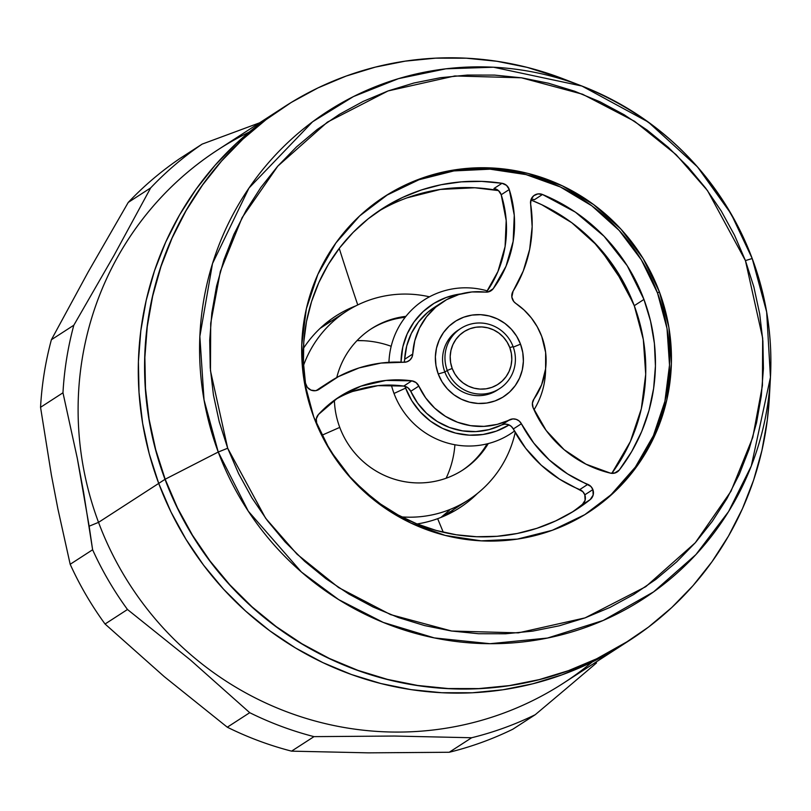 <?xml version="1.0" encoding="UTF-8"?>
<svg xmlns="http://www.w3.org/2000/svg" width="811" height="811" viewBox="0 0 811 811"><rect width="100%" height="100%" fill="white"/><g stroke="black" fill="none" stroke-linecap="round" stroke-linejoin="round"><path stroke-width="1.22" d="M227.688 448.23L210.465 370.708L210.708 323.285L220.359 271.381L242.124 217.601L277.828 166.093L327.36 122.147L388.053 90.944L454.809 75.96L521.463 77.795L582.562 94.228L634.557 121.285L676.09 154.637L707.496 190.585L745.431 260.605L752.202 258.506L731.096 213.82L697.49 166.914L648.242 122.025L581.933 86.047L493.504 67.222L445.898 68.813L398.505 78.647L353.434 96.58L312.58 121.792L248.987 188.04L212.512 263.555L199.851 336.403L204.037 399.894L218.25 452.031L227.688 448.23L219.284 421.953L213.445 395.028L210.242 367.707L209.704 340.265L211.823 312.955L216.588 286.04L223.958 259.794L233.862 234.45L246.189 210.262L260.838 187.473L277.656 166.275L296.491 146.903L317.152 129.527L339.444 114.31L363.156 101.416L388.053 90.944L413.904 83.016L440.454 77.704L467.44 75.058L494.619 75.099L521.716 77.836L548.479 83.229L574.644 91.237L599.958 101.781L624.186 114.756L647.077 130.034L668.436 147.48L688.032 166.924L705.692 188.162L721.243 211.002L734.533 235.231L745.431 260.605L753.845 286.881L759.674 313.806L762.887 341.127L763.425 368.569L761.306 395.88L756.531 422.784L749.161 449.041L739.267 474.374L726.94 498.562L712.291 521.361L695.473 542.549L676.638 561.922L655.977 579.307L633.685 594.514L609.973 607.419L585.066 617.881L559.225 625.808L532.675 631.12L505.679 633.766L478.5 633.726L451.403 630.999L424.65 625.595L398.485 617.587L373.172 607.054L348.943 594.078L326.042 578.79L304.693 561.344L285.097 541.91L267.437 520.672L251.886 497.822L238.596 473.604L227.688 448.23L218.25 452.031A290.409 283.637 -122.9 0 1 281.407 148.819A290.409 283.637 -122.9 0 1 581.933 86.047A290.409 283.637 -122.9 0 1 752.202 258.527A290.409 283.637 -122.9 0 1 770.45 377.308A290.409 283.637 -122.9 0 1 529.137 641.166A290.409 283.637 -122.9 0 1 218.25 452.031L165.17 479.23L218.25 452.031L248.267 511.153L301.449 572.039L338.684 599.613L383.238 622.412L434.311 637.912L490.016 643.701L547.486 638.054L603.181 620.466L653.585 591.888L695.919 554.582L728.592 511.559L751.3 465.99L770.45 377.308L766.659 311.982L752.202 258.527L745.431 260.605L762.664 338.126L762.421 385.539L752.76 437.443L730.995 491.233L695.301 542.741L645.759 586.688L585.066 617.881L518.32 632.864L451.656 631.029L390.567 614.606L338.572 587.549L297.039 554.197L265.623 518.249L227.688 448.23M563.331 78.89L527.14 67.364L496.95 61.281L466.366 58.199L435.7 58.149L405.247 61.139L375.29 67.131L346.125 76.072L318.024 87.882L291.271 102.439L266.109 119.602L242.803 139.218L221.545 161.075L202.568 184.989L186.043 210.708L172.125 237.998L160.953 266.596L152.64 296.218L147.257 326.58L144.865 357.398L145.483 388.368L149.092 419.196L155.682 449.578L165.17 479.23A317.75 310.339 57.1 0 0 505.324 686.167A317.75 310.339 57.1 0 0 769.355 397.481L770.45 377.308C772.579 336.585 766.496 296.988 752.202 258.516C719.813 176.555 663.053 119.065 581.933 86.047L563.077 78.789A317.75 310.339 57.1 0 0 234.267 147.47A317.75 310.339 57.1 0 0 165.17 479.23L177.467 507.858L192.46 535.189L210.008 560.969L229.939 584.944L252.059 606.871L276.145 626.558L301.986 643.802L329.327 658.441L357.884 670.342L387.415 679.375L417.604 685.457L448.189 688.549L478.855 688.59L509.308 685.609L539.264 679.608L568.43 670.667L596.531 658.856L623.284 644.299L648.445 627.136L671.761 607.53L693.01 585.664L711.987 561.749L728.511 536.03L742.43 508.74L753.601 480.142L761.914 450.521L767.297 420.159L769.365 397.187M587.752 512.816A187.97 183.58 57.1 0 0 657.508 292.994L659.363 291.798A187.97 183.58 -122.9 0 1 588.695 512.207A187.97 183.58 -122.9 0 1 313.766 417.036A187.97 183.58 -122.9 0 1 384.434 196.617A187.97 183.58 -122.9 0 1 659.363 291.798L657.508 292.994L667.017 328.506L669.511 365.062L664.919 401.252L653.392 435.689L635.378 467.055L611.585 494.132M386.502 195.35L418.952 179.748L453.927 170.918L490.087 169.175L526.035 174.598L560.401 186.986L591.858 205.842L619.188 230.466L641.359 259.885L657.508 292.994A187.97 183.58 57.1 0 0 383.502 197.225M313.766 417.036L329.915 450.146L352.086 479.565L379.416 504.189L410.873 523.044L445.229 535.432L481.187 540.856L517.337 539.112L552.311 530.282L584.761 514.681L613.44 492.926L637.233 465.849L655.247 434.493L666.774 400.056L671.366 363.865L668.872 327.309L659.363 291.798L643.214 258.689L621.044 229.26L593.713 204.646L562.256 185.78L527.89 173.402L491.942 167.968L455.782 169.712L420.808 178.552L388.357 194.143L359.689 215.898L335.886 242.976L317.882 274.341L306.355 308.778L301.753 344.969L304.257 381.525L313.766 417.036M447.266 370.475L452.193 368.458A31.325 30.595 -122.9 0 1 470.035 328.708A31.325 30.595 -122.9 0 1 509.795 347.584L513.099 346.611A35.806 34.964 57.1 0 0 467.663 325.049A35.806 34.964 57.1 0 0 447.266 370.475A35.806 34.964 -122.9 0 1 460.729 328.485A35.806 34.964 -122.9 0 1 513.099 346.611A35.806 34.964 -122.9 0 1 499.637 388.601A35.806 34.964 -122.9 0 1 447.266 370.475L444.854 372.036L447.266 370.475A35.806 34.964 57.1 0 0 492.713 392.037A35.806 34.964 57.1 0 0 513.099 346.611L509.795 347.584L511.376 353.505L511.792 359.597L511.021 365.629L509.105 371.367L506.105 376.598L502.141 381.109L497.356 384.728L491.953 387.334L486.124 388.804L480.092 389.098L474.1 388.195L468.373 386.127L463.132 382.985L458.58 378.879L454.88 373.972L452.193 368.458L450.612 362.537L450.186 356.445L450.957 350.413L452.883 344.675L455.883 339.444L459.847 334.933L464.622 331.314L470.035 328.708L475.864 327.238L481.886 326.945L487.877 327.847L493.605 329.915L498.846 333.057L503.408 337.163L507.098 342.07L509.795 347.584A31.325 30.595 -122.9 0 1 491.953 387.334A31.325 30.595 -122.9 0 1 452.193 368.458L447.266 370.475M394.014 393.457A79.66 77.805 -122.9 0 1 391.389 385.093A79.66 77.805 57.1 0 0 394.014 393.457L405.622 388.094A71.449 69.787 -122.9 0 1 404.983 386.31L405.622 388.094L394.014 393.457A79.66 77.805 57.1 0 0 514.448 431.077A79.66 77.805 -122.9 0 1 394.014 393.457M388.945 362.324A79.66 77.805 -122.9 0 1 487.31 290.896A79.66 77.805 57.1 0 0 388.945 362.324M401.029 362.142A71.449 69.787 -122.9 0 1 461.145 293.866L446.314 297.434L433.976 303.365L423.078 311.637L414.036 321.926L407.193 333.848L402.803 346.936L401.029 362.142M509.085 424.934L496.302 431.138L483.011 434.503L469.265 435.162L455.6 433.094L442.532 428.39L430.58 421.223L420.189 411.866L411.765 400.675L405.622 388.094A71.449 69.787 -122.9 0 0 509.085 424.934M534.013 409.768A79.66 77.805 57.1 0 0 545.6 368.833A79.66 77.805 -122.9 0 1 534.013 409.768M629.681 640.284A317.75 310.339 -122.9 0 1 165.008 479.331L158.713 483.407L149.224 453.755L142.645 423.372L139.026 392.544L138.407 361.574L140.81 330.756L146.193 300.394L154.506 270.773L165.667 242.185L179.586 214.895L196.11 189.166L215.097 165.262L236.346 143.395L259.662 123.779L278.406 110.641L259.662 123.779L236.346 143.395L215.097 165.262L196.11 189.166L179.586 214.895L165.667 242.185L154.506 270.773L146.193 300.394L140.81 330.756L138.407 361.574L139.026 392.544L142.645 423.372L149.224 453.755L158.713 483.407A317.75 310.339 -122.9 0 1 278.173 110.793A317.75 310.339 57.1 0 0 158.713 483.407L165.008 479.331A317.75 310.339 -122.9 0 1 284.357 106.799M284.458 106.728L217.997 149.741A317.75 310.339 57.1 0 0 98.536 522.355L89.149 526.197L92.616 549.767A331.172 323.447 57.1 0 0 127.479 609.497L190.22 659.799L249.727 712.687A331.172 323.447 57.1 0 0 313.989 736.631L394.389 736.043L471.657 737.746A331.172 323.447 57.1 0 0 535.24 714.704L512.816 729.221A331.172 323.447 -122.9 0 1 449.223 752.263A331.172 323.447 57.1 0 0 512.816 729.221L535.24 714.704A331.172 323.447 -122.9 0 1 471.657 737.746L449.223 752.263L368.407 752.851L291.565 751.148A331.172 323.447 -122.9 0 1 227.303 727.203A331.172 323.447 57.1 0 0 291.565 751.148L313.989 736.631A331.172 323.447 -122.9 0 1 249.727 712.687L227.303 727.203L164.238 676.617L105.055 624.014A331.172 323.447 -122.9 0 1 70.182 564.284A331.172 323.447 57.1 0 0 105.055 624.014L127.479 609.497A331.172 323.447 -122.9 0 1 92.616 549.767L70.182 564.284L57.865 508.75L51.387 475.023L40.55 407.304A331.172 323.447 -122.9 0 1 51.387 339.738L88.146 272.04L128.239 202.426L150.664 187.909A331.172 323.447 -122.9 0 1 202.142 144.115L259.591 122.826L202.142 144.115A331.172 323.447 57.1 0 0 150.664 187.909L114.118 255.232L73.821 325.221A331.172 323.447 57.1 0 0 62.974 392.788L77.288 458.256L89.149 526.197L98.536 522.355L158.713 483.407L171.009 512.035L186.013 539.366L203.561 565.145L223.481 589.121L245.601 611.048L269.698 630.735L295.539 647.979L322.869 662.617L351.437 674.519L380.957 683.551L411.157 689.644L441.731 692.726L472.397 692.766L502.85 689.786L532.807 683.785L561.982 674.843L590.073 663.033L623.72 644.137L590.073 663.033L561.982 674.843L532.807 683.785L502.85 689.786L472.397 692.766L441.731 692.726L411.157 689.644L380.957 683.551L351.437 674.519L322.869 662.617L295.539 647.979L269.698 630.735L245.601 611.048L223.481 589.121L203.561 565.145L186.013 539.366L171.009 512.035L158.713 483.407A317.75 310.339 57.1 0 0 623.477 644.299A317.75 310.339 -122.9 0 1 158.713 483.407L98.536 522.355A317.75 310.339 -122.9 0 1 249.241 132.061M629.853 640.173L596.369 658.958L568.268 670.768L539.102 679.709L509.146 685.711L478.693 688.701L448.027 688.651L417.442 685.569L387.252 679.476L357.722 670.444L329.165 658.542L301.824 643.904L275.993 626.66L251.897 606.973L229.777 585.045L209.846 561.07L192.298 535.301L177.305 507.96L165.008 479.331L155.519 449.679L148.93 419.297L145.321 388.469L144.703 357.499L147.095 326.691L152.478 296.319L160.791 266.697L171.962 238.11L185.881 210.819L202.405 185.09L221.383 161.186L242.641 139.32L265.957 119.714L284.539 106.677M495.856 390.72A35.806 34.964 -122.9 0 1 494.73 391.632M497.214 390.162A35.806 34.964 -122.9 0 1 444.854 372.036L438.234 373.972A44.757 43.713 -122.9 0 1 463.72 317.192A44.757 43.713 -122.9 0 1 520.52 344.158L516.678 336.271L511.396 329.266L504.888 323.407L497.396 318.916L489.215 315.966L480.659 314.678L472.053 315.084L463.72 317.192L455.995 320.903L449.172 326.083L443.505 332.53L439.217 340.002L436.47 348.203L435.375 356.82L435.973 365.518L438.234 373.972L442.076 381.859L447.358 388.864L453.866 394.724L461.358 399.215L469.539 402.165L478.095 403.452L486.701 403.047L495.034 400.938L502.759 397.228L509.582 392.048L515.249 385.6L519.537 378.129L522.284 369.928L523.379 361.311L522.781 352.613L520.52 344.158L513.282 347.118L520.52 344.158A44.757 43.713 -122.9 0 1 495.034 400.938A44.757 43.713 -122.9 0 1 438.234 373.972L444.854 372.036A35.806 34.964 57.1 0 0 498.41 389.361M352.785 391.419L377.885 385.661L403.766 386.056A8.951 8.739 57.1 0 1 410.761 391.307L407.923 387.77L403.766 386.056L411.826 380.835A8.951 8.739 -122.9 0 1 418.831 386.087L410.761 391.307L417.584 403.077L426.566 413.296L437.342 421.538L449.487 427.478L462.513 430.874L475.895 431.594L489.084 429.607L501.563 424.994A8.951 8.739 57.1 0 1 513.312 428.978L511.173 426.282L508.193 424.579L504.827 424.123L501.563 424.994L509.632 419.774A8.951 8.739 -122.9 0 1 521.382 423.758L513.312 428.978L525.71 448.311L541.251 465.2L559.448 479.098L582.815 491.669L584.812 494.822A8.951 8.739 57.1 0 1 582.126 504.837L585.086 500.306L584.812 494.822L592.882 489.601A8.951 8.739 -122.9 0 1 590.195 499.606A179.018 174.841 -122.9 0 1 576.651 509.349A179.018 174.841 -122.9 0 1 316.827 423.869L325.758 442.603L336.758 460.212L349.673 476.462L364.342 491.131L380.552 504.026L398.089 514.975L416.722 523.815L436.196 530.445L456.258 534.773L476.625 536.73L497.031 536.304L517.195 533.486L536.852 528.326L555.738 520.885L573.6 511.275L590.195 499.606L582.126 504.837L590.195 499.606L593.155 495.085L592.882 489.601L590.884 486.448L567.518 473.877L549.321 459.979L533.78 443.09L521.382 423.758L513.312 428.978A129.071 126.06 57.1 0 0 579.743 489.58L587.803 484.36A8.951 8.739 -122.9 0 1 592.882 489.601L584.812 494.822A8.951 8.739 57.1 0 0 579.743 489.58L587.803 484.36A129.071 126.06 -122.9 0 1 521.382 423.758L519.243 421.061L516.262 419.358L512.897 418.902L497.153 424.386L483.964 426.373L470.583 425.653L457.556 422.257L445.411 416.317L434.635 408.075L425.653 397.856L418.831 386.087L410.761 391.307A67.85 66.259 57.1 0 0 501.563 424.994L509.632 419.774A67.85 66.259 -122.9 0 1 418.831 386.087L415.992 382.549L411.826 380.835L385.955 380.44L360.844 386.198L337.913 397.775L318.419 414.533L316.3 418.8L316.726 423.606A8.951 8.739 -122.9 0 1 318.419 414.533A111.168 108.573 -122.9 0 1 339.18 396.934A111.168 108.573 -122.9 0 1 411.826 380.835L403.766 386.056A111.168 108.573 57.1 0 0 335.207 399.641M512.339 299.016A8.951 8.739 -122.9 0 1 513.089 291.19L511.842 297.039L513.718 301.469L515.766 303.385A67.85 66.259 -122.9 0 1 541.748 336.464A67.85 66.259 -122.9 0 1 533.962 399.012L532.401 403.199L533.091 407.669L546.168 430.489L564.121 449.679L585.958 464.166L610.44 473.148A111.168 108.573 -122.9 0 1 533.091 407.669A8.951 8.739 -122.9 0 1 533.962 399.012L541.626 384.708L545.59 368.883L545.641 352.481L541.748 336.464L537.247 326.782L531.317 317.892L524.099 310.035L515.766 303.385A8.951 8.739 -122.9 0 1 512.339 299.016M571.755 512.4A179.018 174.841 57.1 0 0 583.525 503.418M611.818 473.36A179.018 174.841 57.1 0 0 634.263 305.696L643.944 299.431A179.018 174.841 -122.9 0 1 619.28 470.045L614.485 473.148L619.28 470.045L631.698 451.555L641.663 431.574L649.013 410.427L653.625 388.449L655.43 365.994L654.406 343.438L650.554 321.126L643.944 299.431L627.258 265.795L604.063 236.275L575.384 212.147L542.478 194.488L537.946 193.91L533.78 195.694L531.104 199.354L530.627 203.926A129.071 126.06 -122.9 0 1 513.089 291.19L523.247 271.046L529.674 249.322L532.158 226.705L530.627 203.926A8.951 8.739 -122.9 0 1 542.478 194.488A179.018 174.841 -122.9 0 1 643.944 299.431L634.263 305.696L618.884 274.169L597.778 246.138L571.745 222.69L541.789 204.727L530.891 199.993A179.018 174.841 57.1 0 1 634.263 305.696L643.326 339.515L645.708 374.327L641.319 408.795L630.35 441.6L611.818 473.36M442.512 302.108L434.443 307.328A67.85 66.259 57.1 0 0 404.669 359.263L412.738 354.042A67.85 66.259 -122.9 0 1 442.512 302.108A67.85 66.259 -122.9 0 1 485.343 292.102L489.743 291.443L493.22 288.696L488.181 291.95L493.22 288.696L506.003 266.272L513.16 241.323L514.265 215.26L509.267 189.521A111.168 108.573 -122.9 0 1 493.22 288.696A8.951 8.739 -122.9 0 1 485.343 292.102L471.961 291.95L458.874 294.515L446.618 299.664L435.669 307.207L426.485 316.837L419.429 328.161L414.786 340.732L412.738 354.042A8.951 8.739 -122.9 0 1 403.665 362.253L407.01 361.777L409.9 360.054L411.907 357.347L412.738 354.042L404.669 359.263L406.716 345.952L411.359 333.382L418.415 322.058L427.6 312.428L434.696 307.166M318.307 389.827L319.696 388.915A129.071 126.06 -122.9 0 1 329.459 381.91A129.071 126.06 -122.9 0 1 403.665 362.253L381.109 363.064L359.141 367.9L338.451 376.608L319.696 388.915A8.951 8.739 -122.9 0 1 305.463 383.096L307.318 387.334L311.008 390.121L315.54 390.699L319.696 388.915L318.307 389.827M329.459 381.91L321.389 387.131A129.071 126.06 57.1 0 0 316.402 390.537L321.805 386.857M377.318 211.995A179.018 174.841 57.1 0 1 498.471 190.595L493.96 188.507A8.951 8.739 57.1 0 1 501.208 194.741L506.196 220.48L505.091 246.544L497.944 271.492L486.428 292.153A111.168 108.573 57.1 0 0 501.208 194.741L509.267 189.521L506.52 185.364L502.029 183.286L481.653 181.38L461.256 181.867L441.093 184.736L421.446 189.946L402.58 197.438L384.759 207.109L368.194 218.818L353.13 232.412L339.768 247.71L328.283 264.508L318.835 282.583L311.536 301.682L306.497 321.551L303.79 341.928L303.446 362.537L305.463 383.096A179.018 174.841 -122.9 0 1 382.113 208.782A179.018 174.841 -122.9 0 1 502.029 183.286L493.96 188.507L502.029 183.286A8.951 8.739 -122.9 0 1 509.267 189.521L501.208 194.741L498.451 190.585L474.82 187.767L440.383 189.429L407.071 197.843M459.533 329.296A35.806 34.964 57.1 0 0 444.854 372.036A35.806 34.964 -122.9 0 1 458.306 330.057L460.729 328.485M610.44 473.148L615.336 472.894L619.28 470.045A8.951 8.739 -122.9 0 1 610.44 473.148M531.225 199.05A8.951 8.739 57.1 0 1 534.408 199.719L542.478 194.488L534.408 199.719L532.178 199.121M403.979 362.264A8.951 8.739 57.1 0 0 404.669 359.263M455.954 331.719A35.806 34.964 -122.9 0 1 457.252 331.07M128.239 202.426A331.172 323.447 -122.9 0 1 179.707 158.632A331.172 323.447 57.1 0 0 128.239 202.426L150.664 187.909L114.118 255.232L73.821 325.221L51.387 339.738A331.172 323.447 57.1 0 0 40.55 407.304L62.974 392.788A331.172 323.447 -122.9 0 1 73.821 325.221L51.387 339.738L88.146 272.04L128.239 202.426M446.111 478.247A95.769 93.539 57.1 0 0 454.91 444.763M487.097 443.87A84.141 82.175 -122.9 0 1 462.017 470.522A84.141 82.175 57.1 0 0 487.097 443.87M488.263 443.576A84.141 82.175 -122.9 0 1 462.817 470.005A84.141 82.175 -122.9 0 1 339.758 427.397A84.141 82.175 -122.9 0 1 334.385 400.228A84.141 82.175 -122.9 0 0 339.758 427.397L321.937 435.243L339.758 427.397A84.141 82.175 -122.9 0 0 409.981 482.454A84.141 82.175 -122.9 0 0 488.263 443.576M429.445 296.806A112.334 109.708 57.1 0 0 303.578 365.295A112.334 109.708 -122.9 0 1 346.398 311.333A112.334 109.708 -122.9 0 1 429.445 296.806M336.778 377.52A84.141 82.175 -122.9 0 1 405.916 316.351A84.141 82.175 -122.9 0 0 371.387 328.739A84.141 82.175 -122.9 0 0 336.778 377.52M202.142 144.115L179.707 158.632L202.142 144.115M440.9 517.448L449.365 510.342M321.48 327.086L322.758 326.63L321.48 327.086M592.233 661.989A317.75 310.339 -122.9 0 1 98.536 522.355A317.75 310.339 57.1 0 0 563.3 683.247L629.772 640.224M515.218 432.476A112.334 109.708 -122.9 0 1 468.464 499.931A112.334 109.708 -122.9 0 1 401.698 516.901A112.334 109.708 57.1 0 0 515.218 432.476M405.176 317.294A84.141 82.175 57.1 0 0 370.586 329.266A84.141 82.175 -122.9 0 1 405.176 317.294M391.176 346.297A95.769 93.539 57.1 0 0 357.022 340.61L363.703 340.711M596.501 662.952L566.129 688.691L596.501 662.952M535.24 714.704L566.129 688.691L535.24 714.704M62.974 392.788L77.288 458.256L83.563 492.115L92.616 549.767L70.182 564.284L57.865 508.75L51.387 475.023L40.55 407.304L62.974 392.788M127.479 609.497L190.22 659.799L249.727 712.687L227.303 727.203L164.238 676.617L105.055 624.014L127.479 609.497M313.989 736.631L394.389 736.043L471.657 737.746L449.223 752.263L368.407 752.851L291.565 751.148L313.989 736.631M453.673 509.511A114.118 111.462 -122.9 0 1 448.524 514.062A114.118 111.462 57.1 0 0 453.673 509.511M477.375 493.504A114.118 111.462 -122.9 0 1 459.746 507.716A114.118 111.462 -122.9 0 1 437.656 518.685A114.118 111.462 -122.9 0 1 417.057 523.957A114.118 111.462 57.1 0 0 437.656 518.685A114.118 111.462 57.1 0 0 477.375 493.504M443.293 532.259A737.594 154.516 70.1 0 1 437.656 518.685A737.594 154.516 -109.9 0 0 443.293 532.259M593.003 241.12A257.33 251.329 -122.9 0 1 633.513 303.709L618.955 276.48L604.742 255.607L593.003 241.12M357.742 304.926A737.594 154.516 70.1 0 1 339.241 248.399A737.594 154.516 -109.9 0 0 357.742 304.926M355.907 305.848A114.118 111.462 57.1 0 0 303.426 348.406A114.118 111.462 -122.9 0 1 335.724 316.108A114.118 111.462 -122.9 0 1 355.907 305.848M331.598 320.903A114.118 111.462 57.1 0 0 325.333 323.741A114.118 111.462 -122.9 0 1 331.598 320.903M346.398 311.333L320.193 328.293M468.464 499.931L442.269 516.891"/></g></svg>
